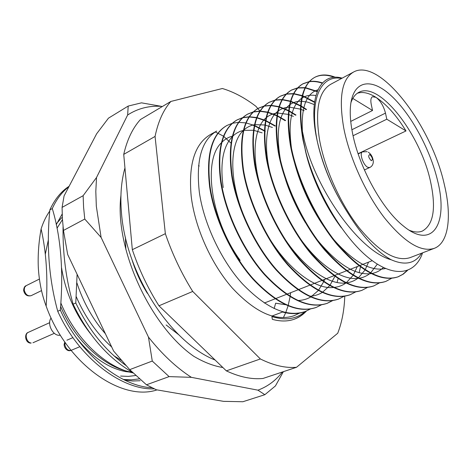 <?xml version="1.0" encoding="UTF-8"?>
<svg xmlns="http://www.w3.org/2000/svg" width="472" height="472" viewBox="0 0 472 472"><rect width="100%" height="100%" fill="white"/><g stroke="black" fill="none" stroke-linecap="round" stroke-linejoin="round"><path stroke-width="0.71" d="M61.72 217.645L56.162 224.076M48.339 239.982L45.3 254.219M321.355 304.882L316.199 307.425C298.115 313.426 277.223 303.998 253.535 279.135C232.206 255.476 214.494 217.68 210.064 186.647C206.37 154.615 211.993 134.225 226.92 125.481L232.212 123.328M232.442 123.263L238.537 122.348M238.802 122.342L245.841 122.909M246.142 122.968L254.32 125.404M254.679 125.546L264.326 130.543M264.751 130.809L265.323 131.181M264.302 130.974L254.603 125.882M254.249 125.741L253.405 125.404M226.725 125.593L226.525 125.7C211.586 134.449 205.963 154.834 209.645 186.859C214.07 217.887 231.77 255.665 253.104 279.318C276.787 304.169 297.679 313.591 315.774 307.591L315.986 307.508M310.328 309.042L305.248 311.52C286.988 317.591 266.031 308.334 242.378 283.76C221.091 260.373 203.556 222.92 199.32 192.08C195.839 160.238 201.65 139.895 216.748 131.057L210.53 134.467C194.771 143.736 188.322 164.309 191.184 196.193C194.901 227.557 211.238 264.055 232.371 288.097C255.228 312.452 275.648 321.703 293.631 315.862L294.481 315.544C287.702 318.028 280.226 318.181 272.061 316.004L282.551 312.016C290.687 314.252 298.109 314.14 304.829 311.679L305.042 311.597M334.43 77.325C326.783 74.452 320.099 74.523 314.382 77.532C301.13 85.361 297.313 106.082 302.935 139.694L305.974 152.698L303.177 139.57L301.496 127.186C299.059 100.217 303.502 83.585 314.836 77.284C320.694 74.21 327.55 74.21 335.403 77.284M407.483 270.438L403.236 274.167L398.297 276.745C381.683 282.179 361.446 271.359 337.58 244.278C316.016 218.548 296.994 178.186 290.976 145.742C285.613 112.324 289.678 91.633 303.166 83.68L309.296 81.562M309.573 81.514C313.585 80.913 317.898 81.379 322.5 82.907M322.228 83.196C317.668 81.662 313.384 81.172 309.39 81.721M309.119 81.762L302.717 83.927C289.224 91.887 285.147 112.572 290.498 145.984C296.505 178.416 315.52 218.766 337.085 244.484C360.95 271.548 381.193 282.362 397.813 276.928L402.758 274.344L407.023 270.603M391.583 278.327L385.948 281.359C369.098 286.887 348.743 276.279 324.895 249.54C303.354 224.123 284.533 184.151 278.763 151.913C273.666 118.702 277.978 98.052 291.702 89.963L297.696 87.827M297.962 87.774L305.183 87.627M305.502 87.662L317.296 91.367M317.149 91.733L305.366 87.939M305.048 87.898L297.785 87.969M297.519 88.016L291.265 90.205C277.53 98.294 273.211 118.944 278.297 152.149C284.055 184.381 302.871 224.336 324.406 249.741C348.259 276.468 368.614 287.065 385.476 281.536L385.712 281.448M379.37 282.952L373.818 285.896C356.732 291.507 336.276 281.111 312.446 254.703C290.935 229.598 272.309 190.004 266.78 157.972C261.936 124.962 266.491 104.347 280.439 96.14L286.303 93.987M286.557 93.934L293.56 93.609M293.867 93.639L302.245 95.586M302.611 95.716L314.588 101.922M314.523 102.383L302.522 96.07M302.151 95.934L293.731 93.898M293.419 93.869L286.38 94.123M286.12 94.17L280.008 96.376C266.049 104.589 261.488 125.198 266.32 158.208C271.837 190.228 290.457 229.805 311.968 254.904C335.798 281.294 356.26 291.684 373.352 286.067L373.588 285.979M367.369 287.501L361.9 290.351C344.595 296.05 324.034 285.855 300.227 259.771C278.745 234.968 260.314 195.75 255.016 163.92C250.42 131.104 255.204 110.536 269.365 102.212L275.105 100.052M275.359 99.993L282.15 99.515M282.451 99.533L290.51 101.126M290.864 101.244L300.54 105.604M300.971 105.852L306.552 109.445M306.139 109.657L300.935 106.288M300.499 106.035L290.776 101.574M290.416 101.456L282.309 99.781M282.014 99.763L275.182 100.176M274.928 100.229L268.94 102.442C254.774 110.772 249.983 131.34 254.567 164.15C259.854 195.968 278.279 235.174 299.761 259.966C323.568 286.038 344.129 296.221 361.44 290.522L361.67 290.433M355.569 291.962L350.183 294.729C332.666 300.511 312.016 290.516 288.233 264.745C266.786 240.236 248.537 201.385 243.469 169.761C239.115 137.14 244.118 116.614 258.485 108.176L264.102 106.011M264.349 105.952L270.952 105.344M271.241 105.356L279.017 106.642M279.359 106.737L288.598 110.513M289.006 110.731L295.997 115.009M295.59 115.221L288.958 111.138M288.551 110.92L279.259 107.05M278.917 106.949L271.099 105.592M270.81 105.58L264.173 106.129M263.925 106.182L258.066 108.407C243.694 116.85 238.679 137.37 243.027 169.985C248.089 201.597 266.326 240.437 287.772 264.934C311.555 290.693 332.205 300.682 349.728 294.9L349.958 294.811M343.976 296.345L338.66 299.036C320.948 304.888 300.21 295.088 276.456 269.63C255.045 245.41 236.985 206.919 232.135 175.49C228.005 143.069 233.221 122.584 247.788 114.041L253.293 111.876M253.529 111.817L259.954 111.091M260.237 111.097L267.748 112.112M268.072 112.194L276.928 115.463M277.312 115.652L285.607 120.484M285.212 120.696L277.259 116.035M276.869 115.841L267.966 112.489M267.642 112.401L260.096 111.321M259.812 111.315L253.358 111.988M253.116 112.041L247.375 114.271C232.802 122.814 227.581 143.299 231.699 175.708C236.537 207.131 254.597 245.611 276.008 269.819C299.761 295.265 320.5 305.059 338.217 299.201L338.442 299.118M332.571 300.652L327.338 303.266C309.431 309.195 288.616 299.584 264.892 274.427C243.522 250.49 225.64 212.347 221.002 181.118C217.096 148.892 222.518 128.455 237.268 119.811L242.661 117.646M242.897 117.587L249.151 116.761M249.422 116.755L256.691 117.534M257.004 117.605L265.506 120.431M265.878 120.596L275.388 125.876M274.993 126.083L265.813 120.956M265.435 120.785L256.898 117.882M256.579 117.811L249.281 116.973M249.01 116.973L242.72 117.746M242.49 117.805L236.861 120.03C222.105 128.679 216.677 149.117 220.572 181.337C225.203 212.553 243.08 250.685 264.45 274.61C288.174 299.755 308.989 309.361 326.901 303.431L332.335 300.688M360.437 266.987L359.174 272.692M357.528 277.908L357.333 278.433M339.161 273.671L339.026 274.409M338.111 278.639L337.049 282.445M341.581 78.458C321.355 74.393 309.26 98.359 316.765 138.603L317.391 141.836L316.694 138.609C307.744 95.851 320.883 71.85 342.141 78.157M301.496 127.186L304.174 139.5C316.199 190.039 359.322 251.257 391.282 259.801C405.106 265.783 415.224 263.582 421.632 253.204M305.974 152.698C316.848 193.195 343.291 237.434 368.65 257.877C394.138 278.574 415.218 274.615 422.605 252.827M290.646 292.711L290.15 296.345M290.091 296.752L288.162 305.555M288.073 305.862L285.767 312.541M285.672 312.771L283.424 317.538M147.358 293.318C140.851 282.846 135.759 271.73 132.077 259.96M157.034 389.896C121.428 401.902 66.475 363.623 46.156 306.104C41.713 294.274 39.093 281.324 38.297 267.27C37.801 254.727 38.739 241.947 41.111 228.938C43.288 222.111 46.173 216.147 49.755 211.049M63.053 226.719C62.67 253.724 66.027 279.548 73.125 304.192L75.78 302.965L77.101 274.297M73.125 304.192C88.004 335.126 107.793 357.87 132.49 372.426M125.8 365.381C105.126 350.354 88.453 329.55 75.78 302.965M52.298 208.541L49.855 209.91C46.333 245.422 48.964 279.212 57.743 311.278L60.327 310.092C63.626 271.27 60.947 237.422 52.298 208.541C56.575 199.119 62.092 191.868 68.859 186.77M69.13 186.251C61.142 191.408 54.722 199.29 49.855 209.91M57.743 311.278C78.399 357.481 121.699 390.314 154.238 388.857M151.931 387.754C120.136 386.302 79.992 353.947 60.327 310.092M140.143 380.727L132.479 381.004L124.502 380.054M123.31 379.47L131.481 379.801L139.399 378.868M62.186 214.022L56.28 224.613M60.876 303.071C75.331 338.737 105.504 367.228 132.98 372.904M76.252 296.705C85.043 316.995 96.866 333.763 111.716 347.014M125.853 249.363L125.399 237.263M46.156 306.104C47.985 277.56 46.303 251.841 41.111 228.938M305.113 311.573C296.475 319.113 285.412 320.759 271.919 316.523L272.332 319.343C280.622 321.615 288.05 321.532 294.616 319.09C299.118 317.396 303.053 314.718 306.416 311.054M344.772 296.221C344.283 310.063 341.934 322.4 337.728 333.244L296.493 367.299C285.513 368.237 273.471 365.458 260.373 358.962L192.718 291.442C181.443 273.312 172.315 254.06 165.347 233.681L155.07 136.426C158.132 121.593 163.4 109.935 170.87 101.445L222.371 88.506C233.581 91.857 244.779 97.804 255.954 106.336L257.824 108.542M257.836 108.548L259.972 111.067M296.493 367.299L262.963 378.473C251.747 379.565 239.534 377.022 226.336 370.862L158.958 305.803C147.878 288.245 138.998 269.536 132.325 249.688L123.729 154.373C127.104 139.718 132.667 128.107 140.414 119.558L170.87 101.445M155.07 136.426L123.729 154.373M132.325 249.688L165.347 233.681M192.718 291.442L158.958 305.803M226.336 370.862L260.373 358.962M391.282 259.801C376.792 251.954 362.396 236.49 348.1 213.415C333.492 190.8 323.255 166.94 317.391 141.836M299.484 313.131L294.481 315.544M120.59 376.06L128.36 376.408L135.7 375.5M348.1 213.415C332.565 189.325 322.158 164.657 316.865 139.417M341.421 227.852C325.108 206.488 310.6 175.26 305.183 149.695M302.434 131.989C301.024 107.527 306.204 93.456 317.969 89.786M385.506 268.521C370.986 271.713 353.852 262.19 334.099 239.953M324.034 226.767C310.706 207.214 300.935 186.139 294.729 163.536M291.501 148.415C287.961 122.401 291.33 105.704 301.608 98.318M302.092 97.993C306.057 95.486 310.664 94.665 315.91 95.533M389.435 258.774L389.282 259.104M383.37 267.535C380.155 270.68 376.314 272.668 371.853 273.506M371.198 273.613C355.558 275.542 337.775 264.526 317.851 240.578M305.384 222.607C297.159 209.084 290.587 194.853 285.66 179.92M280.468 160.096C275.695 131.965 278.722 113.569 289.548 104.92M290.032 104.566C293.248 102.33 296.929 101.215 301.083 101.226M301.514 101.232L307.738 102.159L314.258 104.56M377.323 264.149L370.65 272.893M370.325 273.17C367.092 275.884 363.334 277.577 359.044 278.238M358.372 278.332C342.92 280.628 320.335 266.214 301.39 240.218M270.025 172.569C263.069 144.001 266.804 119.475 277.695 111.439M278.179 111.062C281.347 108.672 284.988 107.38 289.1 107.179M289.525 107.162L300.292 109.103M300.747 109.268L304.133 110.719M368.567 262.131L365.198 269.718M364.986 270.084L358.354 277.896M358.018 278.155C354.667 280.752 350.808 282.327 346.442 282.875M345.74 282.952C328.86 285.23 303.354 267.276 284.345 238.118M260.485 186.552C251.228 155.223 254.314 127.204 266.043 117.876M266.527 117.469C269.659 114.938 273.264 113.475 277.347 113.079M277.76 113.044L288.215 114.389M288.652 114.531L293.383 116.389M357.316 266.544L353.274 275.064M353.056 275.412L346.247 282.787M345.905 283.029C342.436 285.513 338.477 286.976 334.028 287.418M333.309 287.477C314.063 289.743 284.386 266.155 265.488 231.622M244.166 216.465C228.625 179.33 229.64 142.998 243.328 130.52M243.812 130.06C246.88 127.257 250.431 125.475 254.473 124.72M254.874 124.649L264.804 124.991M265.211 125.08L272.391 127.452M335.362 275.164L335.031 276.031M334.866 276.439L329.946 285.312M329.71 285.625L322.588 292.233M322.234 292.457C318.541 294.734 314.382 295.991 309.768 296.239M223.209 187.526C219.928 163.572 222.937 146.639 232.248 136.715M232.737 136.231C235.776 133.299 239.31 131.369 243.345 130.449M243.735 130.366L253.44 130.272M253.842 130.343L262.149 132.856M324.647 279.365L323.78 281.477M323.609 281.861L318.535 290.233M318.293 290.528L311.036 296.805M310.676 297.018C306.865 299.201 302.611 300.369 297.909 300.517M240.165 260.414C210.435 219.309 202.73 160.179 221.35 142.839M221.846 142.326C224.855 139.269 228.377 137.199 232.407 136.113M285.424 304.711L275.654 303.201L274.149 308.564M306.157 311.166C302.77 314.759 298.805 317.438 294.274 319.214M60.628 306.44C75.166 341.398 105.752 368.538 132.077 372.19M61.602 267.996C65.484 292.351 75.201 314.358 90.76 334.023M113.923 355.782L121.422 360.419M76.936 282.988C83.337 302.463 92.825 319.385 105.403 333.745M62.463 219.586L57.023 228.206M76.983 338.448C92.058 357.109 108.289 368.166 125.682 371.611L132.455 372.402M166.109 324.954L178.676 334.695M437.68 181.024C448.382 223.268 432.848 250.473 403.418 226.029C382.296 209.485 358.903 167.088 352.495 132.98C350.82 124.466 350.077 116.808 350.265 110C351.144 81.261 369.393 76.458 389.689 94.388C410.038 112.183 430.11 148.739 437.68 181.024M409.259 230.253C414.298 232.277 418.664 232.548 422.357 231.079C433.567 224.731 436.293 208.223 430.529 181.572C420.587 134.473 379.27 80.7 358.808 92.359C355.28 94.194 352.637 97.68 350.879 102.813M343.746 128.042C338.554 97.657 341.817 78.989 353.528 72.051C379.618 57.254 431.479 125.481 444.388 184.806C451.958 216.259 448.766 242.903 434.287 248.343C420.983 252.561 404.315 242.319 384.285 217.627C365.635 193.361 349.516 157.737 343.746 128.042M434.287 248.343L410.121 257.623C396.344 262.031 379.435 252.184 359.381 228.088C340.731 204.394 324.919 169.424 319.585 140.095C314.853 110.064 318.565 91.462 330.713 84.287L353.528 72.051M406.014 130.945C396.433 115.404 386.426 104.206 375.989 97.35C380.426 100.737 383.588 105.993 385.482 113.121L386.804 119.21L406.014 130.945L358.095 153.695M357.322 93.261C362.655 91.509 368.88 92.872 375.989 97.35L372.491 96.725C370.868 97.716 370.449 100.241 371.228 104.306L372.532 110.489L350.731 121.416M372.532 110.489L352.802 98.436M386.804 119.21L353.074 135.73M198.547 165.501L199.225 166.026M162.12 106.648L161.507 106.359C149.105 105.539 137.818 108.418 127.646 114.997L96.518 177.513L95.81 191.461L96.323 206.229L101.114 237.457L148.462 337.091C162.049 354.224 176.357 367.641 191.384 377.34L257.942 390.167C267.683 386.538 275.831 380.485 282.403 371.995M84.765 219.061L83.585 207.196L83.131 195.697L62.08 207.403L62.41 218.748L63.46 230.436L84.765 219.061L101.114 237.457M222.867 367.511C213.556 366.03 203.821 362.266 193.662 356.218C150.114 325.898 114.295 248.113 120.938 195.361M230.66 142.857L223.763 136.402M223.527 136.196L218.058 133.334M217.881 133.251L215.775 132.249M146.468 384.798L129.706 369.641L152.267 361.062L169.1 376.615L146.468 384.798L156.303 389.766L223.569 401.353L242.862 401.737L264.845 394.698L275.424 385.937L283.383 371.665M63.46 230.436L67.673 254.491L113.658 351.091L129.706 369.641M161.507 106.359L141.482 102.843L128.201 106.064L108.466 118.165L96.648 133.765L64.086 195.868L62.08 207.403M128.201 106.064L127.646 114.997M257.942 390.167L264.845 394.698M169.1 376.615L191.384 377.34M148.462 337.091L152.267 361.062M96.518 177.513L83.131 195.697M51.112 318.039C46.958 323.096 52.062 334.813 58.622 335.285L60.386 335.262M385.482 113.121L351.894 129.741M369.8 154.539C367.953 155.542 368.449 157.601 371.281 160.71C373.116 159.695 372.62 157.636 369.8 154.539M364.396 169.961L369.782 167.483L368.012 167.383C363.458 165.76 358.968 153.046 362.52 151.866L367.151 151.665M65.077 342.395L64.882 344.749C65.868 348.914 67.915 350.796 71.042 350.383C67.213 351.941 64.428 347.734 64.21 345.28C63.986 344.802 64.198 343.734 64.847 342.064M31.193 343.008L30.621 343.12C25.028 342.884 24.037 333.474 28.326 332.347C24.208 333.887 26.574 342.731 31.193 343.008M24.237 289.92C25.37 294.451 27.671 296.369 31.134 295.678C27.24 296.575 24.733 294.852 23.618 290.516C23.812 287.784 24.644 286.18 26.113 285.696L24.603 287.33L24.237 289.92M372.26 260.68L359.463 265.701M358.968 265.895L346.802 270.674M346.312 270.863L334.371 275.554M333.893 275.736L322.164 280.338M321.697 280.527L310.175 285.047M309.715 285.224L298.404 289.666M297.956 289.843L286.84 294.203M286.398 294.375L275.483 298.658M275.046 298.829L264.32 303.042M226.92 125.481L226.525 125.7M314.836 77.284L314.382 77.532M303.166 83.68L302.717 83.927M291.702 89.969L291.265 90.205M280.439 96.14L280.002 96.376M269.365 102.212L268.94 102.448M258.485 108.176L258.066 108.407M247.782 114.041L247.375 114.271M237.268 119.811L236.861 120.03M398.297 276.745L397.813 276.928M385.954 281.359L385.476 281.536M373.818 285.896L373.358 286.067M361.9 290.351L361.44 290.522M350.183 294.729L349.734 294.9M338.66 299.036L338.223 299.201M327.338 303.266L326.901 303.431M316.205 307.425L315.774 307.585M305.248 311.52L304.829 311.679M358.171 153.925L362.52 151.866M368.302 152.202C371.263 154.226 372.945 157.394 373.346 161.713C373.14 164.527 371.954 166.451 369.782 167.483M215.12 360.03C169.997 342.288 125.511 272.368 121.404 212.075C120.089 195.738 121.275 181.03 124.95 167.938M66.912 340.194L72.959 337.598M71.142 350.342L79.845 346.696M32.957 342.761L54.363 333.309M28.326 332.347L49.637 322.683M31.134 295.678L41.53 290.61M26.113 285.696L39.388 279.064"/></g></svg>
